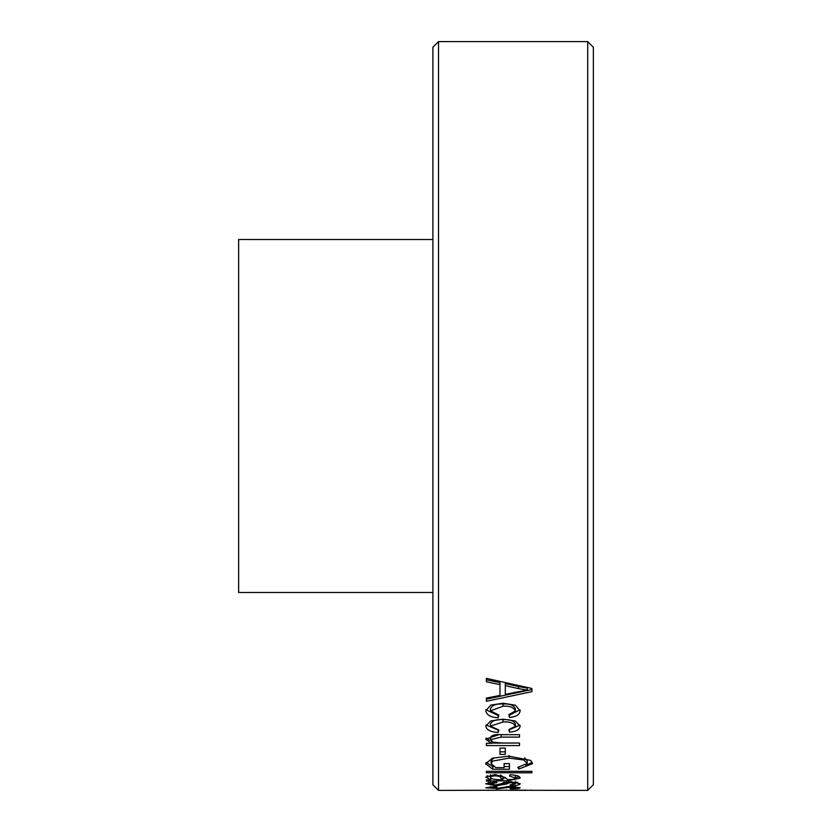 <?xml version="1.0" encoding="UTF-8"?>
<svg xmlns="http://www.w3.org/2000/svg" width="832" height="832" viewBox="0 0 832 832"><rect width="100%" height="100%" fill="white"/><g stroke="black" fill="none" stroke-linecap="round" stroke-linejoin="round"><path stroke-width="1.25" d="M432.89 592.498L238.649 592.498L238.649 239.502L432.89 239.502M432.89 416L432.89 47.226L438.516 41.6L438.516 790.4L432.89 784.774L432.89 416M587.714 790.4L593.351 784.774L593.351 47.226L587.714 41.6L587.714 790.4L486.377 790.213M531.918 790.213L529.89 790.213M507.042 790.213L486.377 790.338M485.774 787.79L496.423 786.282L497.026 786.958L490.516 787.821L495.654 788.486L510.64 786.365L520.135 787.769M520.094 787.665L520.094 787.769C519.979 788.466 516.828 788.84 510.63 788.892L510.037 788.434L515.362 787.779L511.306 787.041L496.475 788.944M496.465 788.486L485.742 787.79M485.774 783.827L496.423 781.539L497.026 782.548L490.516 783.879L495.654 784.971L510.64 781.664L520.135 783.786M520.094 783.63L520.094 783.786C519.979 784.93 516.828 785.554 510.63 785.658L510.037 784.878L515.362 783.817L511.306 782.662L508.508 782.954M508.633 782.974L506.657 783.983L496.475 785.751M496.465 784.961L496.465 785.751L485.742 783.827M485.784 777.14L495.082 774.53L505.336 777.556M505.284 777.556L507.666 779.667L513.49 779.366L515.362 778.003L515.362 775.268M515.403 778.003L509.444 776.038L510.037 774.706C516.922 775.154 520.27 776.308 520.094 778.18L507.645 780.77L486.408 781.05M486.377 779.948L486.377 781.03L486.377 779.948L490.942 779.667L485.742 777.171M531.918 772.793L531.918 771.337L486.377 771.326L486.377 772.782L531.918 772.793M493.532 766.563L492.762 766.563L492.762 769.226L509.444 769.226L509.444 763.61L504.119 763.61L504.119 764.982M492.721 769.236L485.67 763.734M485.753 763.724L492.388 758.212L508.934 756.163M508.934 756.153L530.66 760.406L532.553 763.662L518.898 769.018L517.722 767.426L527.249 763.443L523.734 760.011L509.122 758.118L492.679 761.093L491.036 763.62M491.109 761.01L491.109 763.62L495.799 767.624M495.768 767.624L504.119 767.634L504.119 763.61M505.305 754.395L505.305 748.072L499.98 748.072L499.98 754.385L505.305 754.395M491.286 743.319L485.722 739.232M485.784 739.149L499.075 734.594M499.075 734.635L519.501 734.687L501.166 734.677L501.166 737.1L490.464 739.71M501.166 737.1L519.501 737.1L519.501 734.646M501.166 734.687C495.56 734.188 492.014 735.051 490.516 737.287L490.516 739.721L493.22 742.206L501.779 743.007L519.501 743.028L491.296 743.101M491.296 741.198L491.296 743.309L486.377 743.309L486.377 745.576L519.501 745.586L519.501 743.028M498.794 729.893L498.202 732.451C490.859 732.098 486.72 730.018 485.784 726.19L490.682 720.949L502.965 719.212M502.965 719.181L515.393 721.011L520.156 726.253M520.094 725.754L520.094 726.253C519.511 729.747 515.965 731.702 509.444 732.129L508.851 729.57L515.362 726.263C513.77 723.018 509.673 721.583 503.058 721.937L503.058 719.628C496.382 719.243 492.201 720.647 490.516 723.85L490.516 726.18L498.784 729.934M503.058 721.947L490.454 726.18M498.794 714.958L498.202 717.787C490.859 717.402 486.72 715.094 485.784 710.871L490.682 705.13L502.965 703.227M502.965 703.196L515.393 705.193L520.156 710.944M520.094 710.393L520.094 710.954C519.511 714.802 515.965 716.955 509.444 717.434L508.851 714.605L515.362 710.954C513.77 707.398 509.673 705.817 503.058 706.202L490.454 710.871M515.362 710.954L515.362 708.739C513.781 705.214 509.673 703.633 503.058 704.018C496.382 703.591 492.201 705.13 490.516 708.656L490.516 710.871L498.784 715.01M486.377 698.069L486.377 701.272L531.918 691.662L531.918 688.49L531.918 689.551L486.377 699.161L486.377 698.069L499.98 695.448L499.98 684.601L486.377 681.824L486.377 678.34L531.918 688.49M485.784 764.265L485.784 763.724M438.516 790.4L504.712 790.213M526.594 790.213L510.037 790.213M510.037 790.338L526.594 790.338M490.516 787.81L490.516 786.573M515.362 787.758L515.362 786.542M511.306 787.041L511.306 786.375M508.56 787.238L508.56 786.406M490.516 783.879L490.516 781.113M515.362 782.652L517.754 782.33M510.63 785.658L510.63 784.857M515.362 783.817L515.362 781.05M511.306 782.662L511.306 781.674M508.56 782.943L508.56 781.726M503.131 782.6L504.889 782.132M490.516 782.714L488.145 782.382M515.362 777.806L519.334 776.724M502.934 778.024L505.606 778.024M490.942 779.667L490.942 778.18M487.032 775.736L490.474 776.828M490.516 774.717L490.516 777.442C491.13 779.002 494.614 779.74 500.968 779.667L502.934 779.667L502.934 776.932L500.562 774.966M500.573 774.987L500.573 777.702C500.552 776.662 498.805 776.048 495.342 775.871C492.076 775.996 490.464 776.516 490.516 777.442M495.342 774.54L495.342 775.871M502.934 779.667L500.573 777.702M504.119 766.574L509.444 766.574M486.086 762.393L492.721 766.584M525.824 765.544L532.22 762.258M518.908 769.018L518.908 767.312M527.186 763.443L527.186 760.833M524.67 757.827L527.228 760.833M491.036 761.01L494 757.744M499.98 751.847L505.305 751.847M486.096 737.984L489.653 740.345M485.971 724.963L498.202 730.08L498.202 732.451M519.917 725.057L509.444 729.758L509.444 732.129M515.362 726.263L515.362 723.923C513.781 720.72 509.673 719.285 503.058 719.628M485.919 709.706L498.202 715.52L498.202 717.787M509.454 715.198L519.969 709.81M509.444 717.434L509.309 714.542M503.058 706.202L503.058 704.018M498.212 715.52L498.326 714.969M486.377 678.34L486.377 679.817L499.98 682.583L499.98 684.601M518.554 686.587L505.305 683.654L505.305 685.693L518.554 688.626L518.554 686.587L527.166 688.012L527.197 690.082L518.554 688.626M505.305 685.693L505.305 694.398L517.816 691.829M527.207 690.154L517.826 691.902M506.657 787.873L506.657 786.51M506.657 783.983L506.657 781.217M507.645 780.77L507.645 779.657M500.188 780.77L500.188 779.667M509.132 758.087L509.132 755.518M587.714 41.6L438.516 41.6"/></g></svg>
